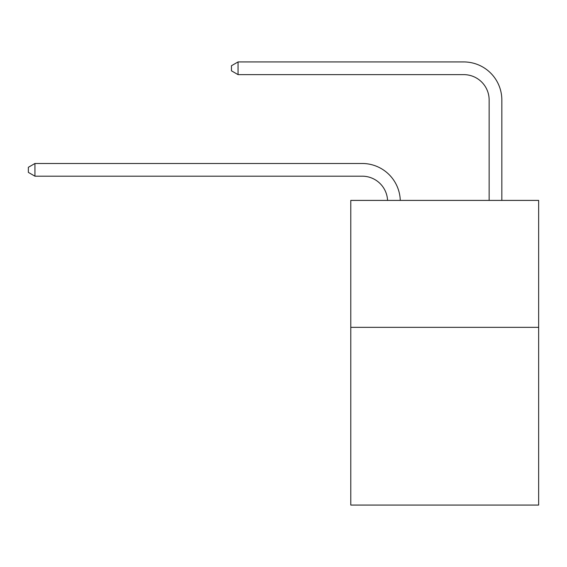 <?xml version="1.0" encoding="UTF-8"?>
<svg xmlns="http://www.w3.org/2000/svg" width="567" height="567" viewBox="0 0 567 567"><rect width="100%" height="100%" fill="white"/><g stroke="black" fill="none" stroke-linecap="round" stroke-linejoin="round"><path stroke-width="0.85" d="M538.65 327.343L538.65 505.062L350.782 505.062L350.782 200.406L538.65 200.406L538.65 327.343L350.782 327.343M387.566 200.406A25.387 25.387 0 0 0 362.2 176.188A25.387 25.387 0 0 1 387.566 200.406A25.387 25.387 0 0 0 362.2 176.188A25.387 25.387 0 0 1 387.566 200.406A25.387 25.387 0 0 0 362.2 176.188A25.387 25.387 0 0 1 387.566 200.406A25.387 25.387 0 0 0 362.2 176.188A25.387 25.387 0 0 1 387.566 200.406A25.387 25.387 0 0 0 362.2 176.188L34.948 176.188L28.35 172.375L28.35 167.3L34.948 163.487L362.2 163.487A38.081 38.081 0 0 1 400.267 200.406M489.144 200.406L489.144 100.019A25.387 25.387 0 0 0 463.756 74.631L238.055 74.631L231.456 70.825L231.456 65.744L238.055 61.938L463.756 61.938A38.081 38.081 0 0 1 501.838 100.019L501.838 200.406M34.948 163.487L362.2 163.487L34.948 163.487L362.2 163.487L34.948 163.487L362.2 163.487L34.948 163.487L362.2 163.487L34.948 163.487L34.948 176.188M489.144 100.019A25.387 25.387 0 0 0 463.756 74.631A25.387 25.387 0 0 1 489.144 100.019A25.387 25.387 0 0 0 463.756 74.631A25.387 25.387 0 0 1 489.144 100.019A25.387 25.387 0 0 0 463.756 74.631A25.387 25.387 0 0 1 489.144 100.019A25.387 25.387 0 0 0 463.756 74.631A25.387 25.387 0 0 1 489.144 100.019M238.055 61.938L463.756 61.938L238.055 61.938L463.756 61.938L238.055 61.938L463.756 61.938L238.055 61.938L463.756 61.938L238.055 61.938L238.055 74.631"/></g></svg>

